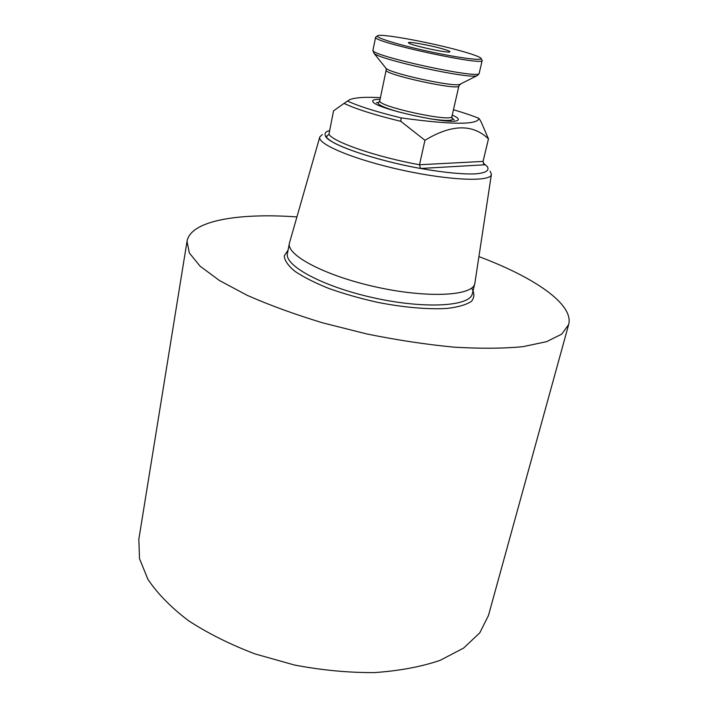 <?xml version="1.0" encoding="UTF-8"?>
<svg xmlns="http://www.w3.org/2000/svg" width="708" height="708" viewBox="0 0 708 708"><rect width="100%" height="100%" fill="white"/><g stroke="black" fill="none" stroke-linecap="round" stroke-linejoin="round"><path stroke-width="1.06" d="M380.072 99.377C373.93 99.306 371.611 100.191 373.107 102.032C377.32 109.112 450.695 125.112 457.465 120.422C459.598 119.378 457.855 117.599 452.244 115.112M380.426 97.669C365.257 96.819 354.991 97.5 349.628 99.713L347.513 101.076C359.195 106.421 377.063 112.023 401.109 117.891C451.642 124.829 477.59 124.997 478.953 118.386C472.139 115.599 463.643 112.714 453.465 109.749M478.953 118.386L480.953 121.502L488.467 138.91L483.068 161.415L483.785 163.893L485.29 164.76L483.316 163.256M347.513 101.076L344.035 103.403C356.204 109.112 375.143 115.094 400.834 121.334L401.109 117.891M344.035 103.403L333.53 110.873L328.946 134.299L326.53 136.405L325.53 136.325C329.592 144.574 375.302 160.433 420.561 168.469L419.508 164.76L424.942 140.299L400.834 121.334M329.68 130.537L326.99 131.467C322.786 134.016 325.317 137.927 334.583 143.193C348.495 150.3 374.7 158.707 403.533 165.114C432.42 171.292 459.757 174.557 475.36 173.885C485.971 172.956 489.901 170.451 487.148 166.38L483.228 163.061M322.317 134.529L319.812 136.909C316.68 143.972 354.363 159.769 402.427 170.203C450.474 180.726 491.317 182.044 491.405 174.318L490.122 171.115M319.812 136.909L289.395 243.233C286.165 255.19 325.671 276.085 376.921 287.183C428.145 298.431 472.758 295.873 474.803 283.66L491.405 174.318M296.9 216.913C238.428 212.754 190.567 220.524 187.018 241.375L189.319 252.933L200.045 266.146L219.418 280.501L247.136 295.298C269.438 305.148 294.661 314.343 322.804 322.883L366.726 333.937C396.816 340.044 425.809 344.442 453.695 347.124C480.148 348.734 503.22 348.584 522.911 346.672L546.505 341.69L561.754 334.141L568.657 324.591C574.108 304.148 533.832 277.155 478.927 256.606M488.467 138.91C472.705 123.732 451.536 124.201 424.942 140.299M187.018 241.375L138.83 539.284L139.511 558.647L147.883 579.268C157.318 593.393 170.734 607.119 188.142 620.447C207.656 633.217 229.958 644.377 255.039 653.927L294.537 665.042C321.813 670.219 348.38 672.742 374.24 672.6C398.976 670.918 420.915 666.847 440.04 660.387L463.581 648.103L479.776 632.837L488.458 615.518L568.657 324.591M377.329 35.958L375.612 37.197C370.904 41.701 484.591 66.49 482.183 60.428L481.13 58.596M463.926 51.808C435.535 43.453 382.347 33.382 377.771 35.657C373.231 36.975 397.471 44.639 428.34 51.348C459.2 58.091 484.431 61.224 480.856 58.136C479.219 56.711 473.572 54.605 463.926 51.808M443.385 49.082C430.57 45.259 405.896 40.869 408.604 42.931C409.888 45.091 447.721 53.339 449.792 51.914C450.571 51.516 448.438 50.569 443.385 49.082M328.946 134.299C333.592 142.175 376.594 156.99 419.508 164.76L483.068 161.415M325.53 136.325L327.078 136.308M420.561 168.469L485.29 164.76M289.395 243.233L287.448 253.429C284.156 265.748 323.468 286.961 374.559 298.024C425.623 309.228 470.192 306.307 472.325 293.74L474.803 283.66M288.085 250.083L284.253 255.88C284.554 260.5 288.094 265.633 294.882 271.288C303.511 277.094 314.848 282.828 328.875 288.466C344.106 293.864 360.425 298.511 377.842 302.396C403.985 307.502 428.632 309.591 447.208 308.423C458.315 307.077 466.395 304.714 471.44 301.334C474.608 297.493 474.661 293.085 471.616 288.121M385.488 67.782L386.161 68.481C391.471 73.641 452.589 86.969 459.563 84.491L477.219 75.606C471.386 79.792 377.364 59.286 373.797 53.065L372.992 50.082C368.151 55.304 481.422 80.004 479.201 73.234L477.767 75.287M373.797 53.065L386.161 68.481L386.17 70.048C382.922 74.322 460.076 91.146 458.908 85.907L460.465 84.128M386.17 70.048L379.789 100.731C376.329 106.165 452.819 122.847 451.934 116.457L458.908 85.907M379.992 101.74C374.682 103.271 380.931 106.687 398.719 111.988M430.03 118.811C448.421 121.404 455.518 120.9 451.323 117.289M379.789 100.731L379.32 101.766M451.934 116.457L451.925 117.599M378.417 102.244L376.399 102.881M452.545 118.404L454.111 119.829M479.201 73.234L482.183 60.428M372.992 50.082L375.612 37.197"/></g></svg>
